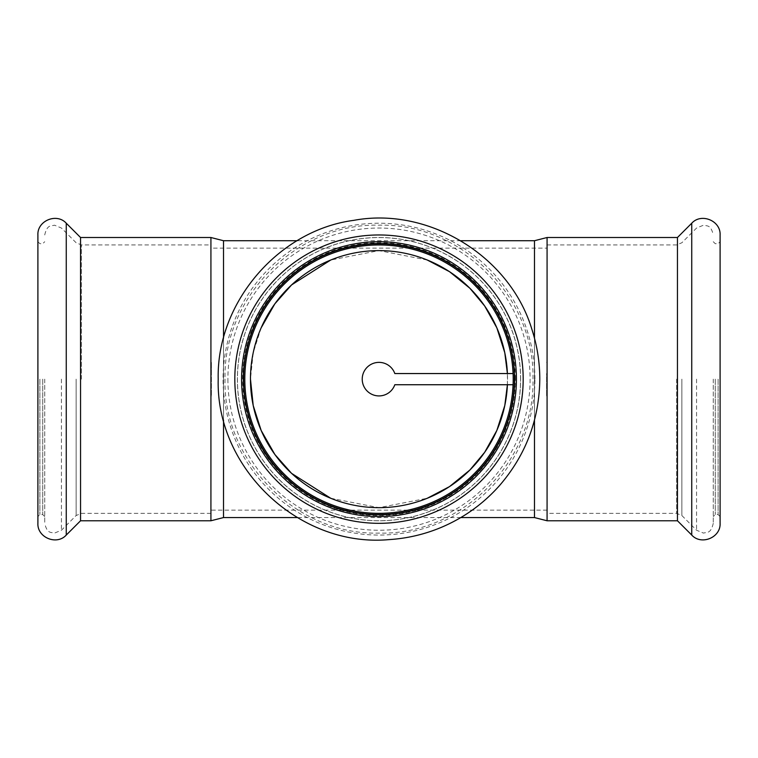 <?xml version="1.0" encoding="UTF-8"?>
<svg xmlns="http://www.w3.org/2000/svg" width="758" height="758" viewBox="0 0 758 758"><rect width="100%" height="100%" fill="white"/><g stroke="black" fill="none" stroke-linecap="round" stroke-linejoin="round"><path stroke-width="0.57" stroke-dasharray="3.79 2.84" d="M514.947 379.142C513.071 419.373 499.797 451.417 475.124 475.275C446.111 502.45 416.928 514.445 379 515.089C341.072 514.445 311.889 502.45 282.876 475.275C258.203 451.417 244.929 419.373 243.053 379.142A135.947 135.947 0 0 0 379 515.089A135.947 135.947 0 0 0 514.947 379.142A135.947 135.947 0 0 0 379 243.195A135.947 135.947 0 0 0 243.053 379.142C244.929 338.911 258.203 306.867 282.876 283.018C311.889 255.844 341.072 243.849 379 243.195C416.928 243.849 446.111 255.844 475.124 283.018C499.797 306.867 513.071 338.911 514.947 379.142M547.077 248.141L547.077 510.143L547.077 362.371L547.077 373.552L546.584 373.552L546.584 395.922L546.584 373.552L547.077 373.552L547.077 248.141L210.923 248.141L210.923 510.143L210.923 362.371L210.923 373.552L211.416 373.552L211.416 395.922L211.416 362.371L211.416 373.552L210.923 373.552L210.923 248.141M547.077 510.143L210.923 510.143M427.275 260.022L379 250.614L330.725 260.022M261.15 327.844L253.21 352.754L250.472 379.142M330.725 498.262L379 507.67L427.275 498.262M507.405 384.732L507.405 373.552A128.528 128.528 0 0 1 507.405 384.732M460.817 240.722L297.183 240.722M534.475 240.722L534.475 517.562M460.807 517.562L297.193 517.562M223.525 517.562L223.525 240.722M720.1 523.323L720.1 234.971M718.12 379.142L718.12 514.597L718.12 379.142M677.453 520.774L677.453 237.51M534.475 420.14L534.475 338.144M547.077 520.774L547.077 237.51M713.278 379.142L713.278 523.323L713.278 379.142M715.258 379.142L715.258 514.597L715.258 379.142M37.9 234.971L37.9 523.323M39.88 379.142L39.88 514.597L39.88 379.142M80.547 237.51L80.547 520.774M223.525 338.153L223.525 420.131M210.923 237.51L210.923 520.774M44.722 379.142L44.722 523.323L44.722 379.142M42.742 379.142L42.742 514.597L42.742 379.142M520.632 379.142A141.632 141.632 0 0 0 379 237.51A141.632 141.632 0 0 0 237.368 379.142A141.632 141.632 0 0 0 379 520.774A141.632 141.632 0 0 0 520.632 379.142A141.632 141.632 0 0 0 379 237.51A141.632 141.632 0 0 0 237.368 379.142A141.632 141.632 0 0 0 379 520.774A141.632 141.632 0 0 0 520.632 379.142M243.545 379.142A135.455 135.455 0 0 0 379 514.597A135.455 135.455 0 0 0 514.455 379.142A135.455 135.455 0 0 0 379 243.697A135.455 135.455 0 0 0 243.545 379.142M241.575 379.142A137.425 137.425 0 0 0 379 516.577A137.425 137.425 0 0 0 516.425 379.142A137.425 137.425 0 0 0 379 241.717A137.425 137.425 0 0 0 241.575 379.142M513.1 384.732L513.071 384.732A134.194 134.194 0 0 0 513.071 373.552L394.814 373.552A16.78 16.78 0 0 0 369.023 365.659A16.78 16.78 0 0 0 369.023 392.635A16.78 16.78 0 0 0 394.814 384.732L513.071 384.732A134.194 134.194 0 0 0 513.071 373.552L513.1 373.552A134.213 134.213 0 0 0 376.205 244.957A134.213 134.213 0 0 0 244.787 379.142M210.923 384.732L211.416 384.732L210.923 384.732M37.9 379.142L37.9 516.577L37.9 379.142M547.077 384.732L546.584 384.732L547.077 384.732M720.1 379.142L720.1 241.717L720.1 379.142M691.741 535.063L691.741 223.222M676.619 379.142L676.619 513.356L676.619 379.142M681.859 379.142L681.859 515.535L681.859 379.142M696.564 379.142L696.564 530.24L696.564 379.142M66.259 223.222L66.259 535.063M81.381 379.142L81.381 244.929L81.381 379.142M76.141 379.142L76.141 515.535L76.141 379.142M61.436 379.142L61.436 530.24L61.436 379.142M520.566 379.142A141.566 141.566 0 0 0 379 237.576A141.566 141.566 0 0 0 237.434 379.142A141.566 141.566 0 0 0 379 520.718A141.566 141.566 0 0 0 520.566 379.142M515.383 379.142A136.383 136.383 0 0 0 379 242.759A136.383 136.383 0 0 0 242.617 379.142A136.383 136.383 0 0 0 379 515.535A136.383 136.383 0 0 0 515.383 379.142M227.902 379.142A151.098 151.098 0 0 0 379 530.24A151.098 151.098 0 0 0 530.098 379.142A151.098 151.098 0 0 0 379 228.044A151.098 151.098 0 0 0 227.902 379.142M234.819 379.142A144.181 144.181 0 0 0 379 523.323A144.181 144.181 0 0 0 523.181 379.142A144.181 144.181 0 0 0 379 234.971A144.181 144.181 0 0 0 234.819 379.142M534.921 379.142A155.921 155.921 0 0 0 379 223.222A155.921 155.921 0 0 0 223.079 379.142A155.921 155.921 0 0 0 379 535.063A155.921 155.921 0 0 0 534.921 379.142M720.1 516.577L718.12 514.597L715.258 514.597L713.278 516.577M713.278 523.323C710.729 534.172 706.911 531.945 703.528 533.111L696.564 530.24L681.859 515.535L676.619 513.356L547.077 513.356M547.077 244.929L676.619 244.929L681.859 242.759L696.564 228.044L703.528 225.183C706.911 226.339 710.729 224.112 713.278 234.971M37.9 241.717L39.88 243.697L42.742 243.697L44.722 241.717M44.722 234.971C47.271 224.112 51.089 226.339 54.472 225.183L61.436 228.044L76.141 242.759L81.381 244.929L210.923 244.929M210.923 513.356L81.381 513.356L76.141 515.535L61.436 530.24L54.472 533.111C51.089 531.945 47.271 534.172 44.722 523.323M225.031 379.142C222.909 461.404 296.738 535.233 379 533.111C461.243 535.243 535.091 461.423 532.969 379.142C535.091 296.861 461.243 223.051 379 225.183C296.738 223.051 222.909 296.88 225.031 379.142M210.923 395.922L211.416 395.922M210.923 362.371L211.416 362.371M44.722 516.577L42.742 514.597L39.88 514.597L37.9 516.577M547.077 362.371L546.584 362.371M547.077 395.922L546.584 395.922M713.278 241.717L715.258 243.697L718.12 243.697L720.1 241.717"/><path stroke-width="1.14" d="M330.725 260.022L291.584 284.923L274.851 303.825L261.15 327.844M427.275 260.022L449.503 271.677L469.884 288.258L484.684 305.995L496.85 327.844L504.79 352.754L507.405 373.552A128.528 128.528 0 0 0 376.205 250.642A128.528 128.528 0 0 0 250.472 379.142L253.21 405.53L261.15 430.44L274.851 454.459L291.584 473.371L330.725 498.262M427.275 498.262L449.503 486.608L469.884 470.026L484.684 452.289L496.85 430.44L504.79 405.53L507.405 384.732A128.528 128.528 0 0 1 376.205 507.642A128.528 128.528 0 0 1 250.472 379.142M534.475 338.144L534.475 240.722L460.817 240.722M297.183 240.722L223.525 240.722L223.525 338.153M534.475 420.14L534.475 517.562L460.807 517.562M297.193 517.562L223.525 517.562L223.525 420.131M720.1 234.971L720.1 523.323C720.867 537.545 701.254 545.665 691.741 535.063L691.741 223.222C701.254 212.628 720.867 220.749 720.1 234.971M534.475 517.562L547.077 520.774L547.077 237.51L677.453 237.51L677.453 520.774L691.741 535.063M37.9 523.323L37.9 234.971C37.133 220.739 56.746 212.628 66.259 223.222L66.259 535.063C56.746 545.665 37.133 537.545 37.9 523.323M223.525 240.722L210.923 237.51L210.923 520.774L80.547 520.774L80.547 237.51L66.259 223.222M513.071 373.552A134.194 134.194 0 0 0 376.205 244.986A134.194 134.194 0 0 0 244.806 379.142A134.213 134.213 0 0 0 379 513.356A134.213 134.213 0 0 0 513.213 379.142A134.213 134.213 0 0 0 379 244.929A134.213 134.213 0 0 0 244.787 379.142A134.213 134.213 0 0 0 376.205 513.327A134.213 134.213 0 0 0 513.1 373.552L394.814 373.552A16.78 16.78 0 0 0 369.023 365.659A16.78 16.78 0 0 0 369.023 392.635A16.78 16.78 0 0 0 394.814 384.732L513.1 384.732M243.545 379.142A135.455 135.455 0 0 0 379 514.597A135.455 135.455 0 0 0 514.455 379.142A135.455 135.455 0 0 0 379 243.697A135.455 135.455 0 0 0 243.545 379.142M241.575 379.142A137.425 137.425 0 0 0 379 516.577A137.425 137.425 0 0 0 516.425 379.142A137.425 137.425 0 0 0 379 241.717A137.425 137.425 0 0 0 241.575 379.142M244.806 379.142A134.194 134.194 0 0 0 376.205 513.308A134.194 134.194 0 0 0 513.071 384.732M523.181 379.142A144.181 144.181 0 0 0 379 234.971A144.181 144.181 0 0 0 234.819 379.142A144.181 144.181 0 0 0 379 523.323A144.181 144.181 0 0 0 523.181 379.142M677.453 237.51L691.741 223.222M547.077 237.51L534.475 240.722M80.547 520.774L66.259 535.063M210.923 520.774L223.525 517.562M218.209 379.142C216.362 302.83 278.385 230.195 353.844 220.341C428.658 206.394 510.096 256.308 531.917 329.455C537.147 345.61 539.772 362.172 539.791 379.142C539.317 419.468 525.929 454.914 499.607 485.471C483.13 504.051 463.441 518.121 440.531 527.691C424.044 534.494 406.894 538.474 389.1 539.611C299.78 547.759 215.689 468.795 218.209 379.142M210.923 237.51L80.547 237.51M547.077 520.774L677.453 520.774"/></g></svg>

